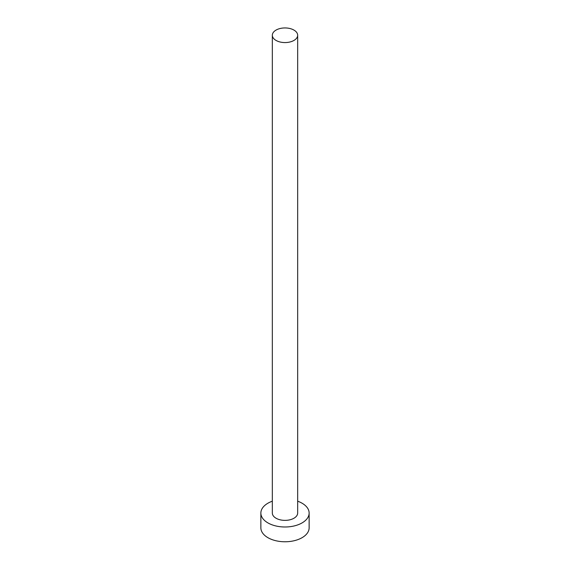<?xml version="1.0" encoding="UTF-8"?>
<svg xmlns="http://www.w3.org/2000/svg" width="570" height="570" viewBox="0 0 570 570"><rect width="100%" height="100%" fill="white"/><g stroke="black" fill="none" stroke-linecap="round" stroke-linejoin="round"><path stroke-width="0.85" d="M276.044 40.427A12.668 7.317 0 0 0 289.845 42.016A12.668 7.317 0 0 0 297.668 35.255A12.668 7.317 0 0 0 293.956 30.089A12.668 7.317 0 0 0 280.155 28.5A12.668 7.317 0 0 0 272.332 35.255A12.668 7.317 0 0 0 276.044 40.427M272.332 35.255L272.332 513.057A12.668 7.317 0 0 0 276.044 518.23A12.668 7.317 0 0 0 289.845 519.819A12.668 7.317 0 0 0 297.668 513.057L297.668 35.255M272.332 501.201A24.132 13.929 0 0 0 260.868 513.057A24.132 13.929 0 0 0 267.936 522.911A24.132 13.929 0 0 0 294.234 525.932A24.132 13.929 0 0 0 309.132 513.057A24.132 13.929 0 0 0 302.064 503.21A24.132 13.929 0 0 0 297.668 501.201M260.868 513.057L260.868 527.834A24.132 13.929 0 0 0 267.936 537.688A24.132 13.929 0 0 0 294.234 540.709A24.132 13.929 0 0 0 309.132 527.834L309.132 513.057"/></g></svg>
